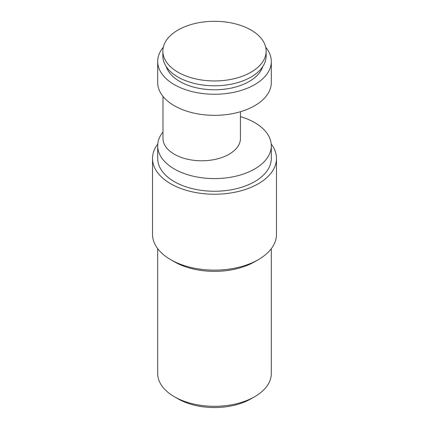 <?xml version="1.0" encoding="UTF-8"?>
<svg xmlns="http://www.w3.org/2000/svg" width="429" height="429" viewBox="0 0 429 429"><rect width="100%" height="100%" fill="white"/><g stroke="black" fill="none" stroke-linecap="round" stroke-linejoin="round"><path stroke-width="0.64" d="M254.67 396.707L251.019 398.814A51.646 29.821 180 0 1 177.981 398.814L174.33 396.707A56.81 32.802 0 0 0 254.67 396.707A56.81 32.802 0 0 0 271.31 373.514L271.31 248.654M157.77 144.042A61.974 35.784 0 0 0 152.526 158.446L152.526 234.352A61.974 35.784 0 0 0 170.678 259.652L174.33 261.765A56.81 32.802 0 0 0 254.67 261.765L258.322 259.652A61.974 35.784 0 0 0 276.474 234.352L276.474 158.446A61.974 35.784 0 0 0 271.23 144.042M174.33 261.765L170.678 259.652A61.974 35.784 0 0 0 170.678 259.658A61.974 35.784 0 0 0 258.322 259.652M177.981 72.211A51.646 29.821 0 0 0 234.266 78.673A51.646 29.821 0 0 0 266.146 51.126A51.646 29.821 0 0 0 251.019 30.041A51.646 29.821 0 0 0 194.734 23.574A51.646 29.821 0 0 0 162.854 51.126A51.646 29.821 0 0 0 177.981 72.211M162.854 51.126L162.854 55.974A51.646 29.821 0 0 0 177.981 77.059A51.646 29.821 0 0 0 234.266 83.521A51.646 29.821 0 0 0 266.146 55.974L266.146 51.126M166.259 66.624A49.067 28.325 0 0 0 179.805 81.489A49.067 28.325 0 0 0 229.048 88.508A49.067 28.325 0 0 0 262.741 66.624M163.288 47.254A56.81 32.802 0 0 0 157.69 61.454A56.81 32.802 0 0 0 174.33 84.647A56.81 32.802 0 0 0 236.24 91.758A56.81 32.802 0 0 0 271.31 61.454A56.81 32.802 0 0 0 265.712 47.254M157.69 61.454L157.69 82.54A56.81 32.802 0 0 0 174.33 105.732A56.81 32.802 0 0 0 236.24 112.843A56.81 32.802 0 0 0 271.31 82.54L271.31 61.454M162.982 96.369L162.982 138.417A38.733 22.362 0 0 0 174.33 154.231A38.733 22.362 0 0 0 216.543 159.079A38.733 22.362 0 0 0 240.454 138.417L240.454 111.717M162.982 131.971A56.81 32.802 0 0 0 157.69 145.796A56.81 32.802 0 0 0 174.33 168.988A56.81 32.802 0 0 0 236.24 176.099A56.81 32.802 0 0 0 271.31 145.796A56.81 32.802 0 0 0 254.67 122.603A56.81 32.802 0 0 0 240.454 116.618M157.69 145.796L157.69 158.446A56.81 32.802 0 0 0 174.33 181.639A56.81 32.802 0 0 0 236.24 188.749A56.81 32.802 0 0 0 271.31 158.446L271.31 145.796M152.526 158.446A61.974 35.784 0 0 0 170.678 183.751A61.974 35.784 0 0 0 238.218 191.506A61.974 35.784 0 0 0 276.474 158.446M157.69 248.654L157.69 373.514A56.81 32.802 0 0 0 174.33 396.707L177.981 398.814"/></g></svg>
